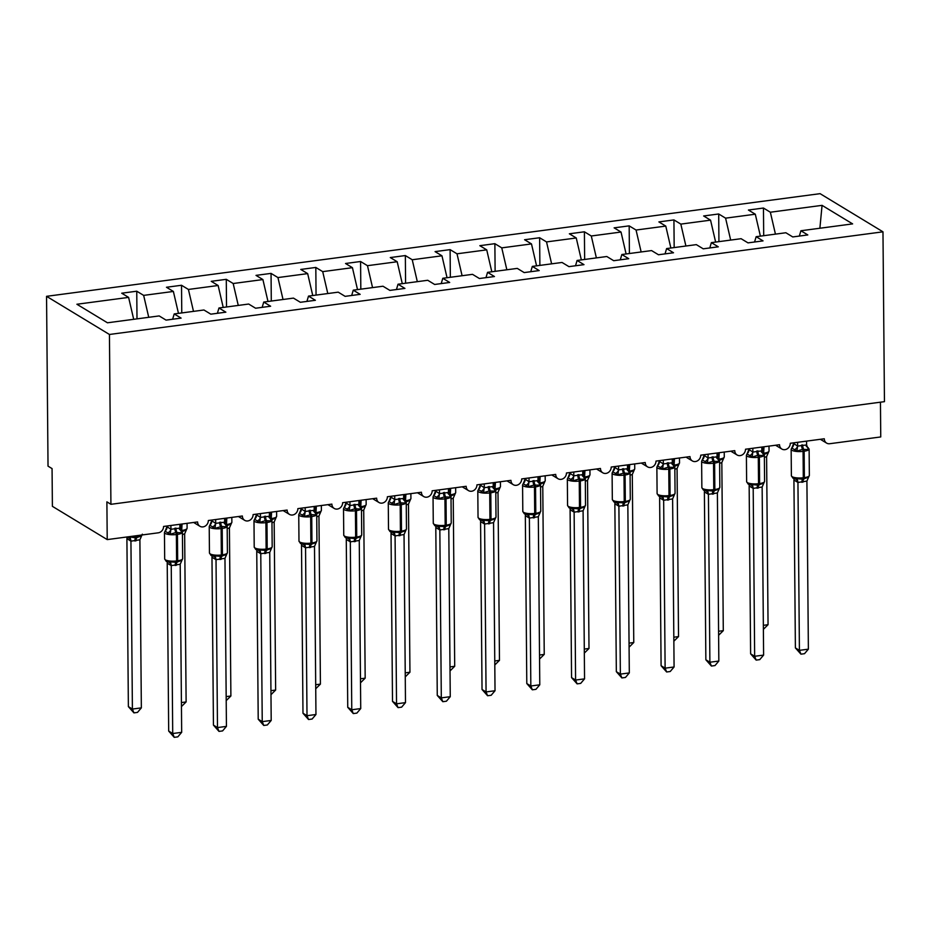 <?xml version="1.0" encoding="UTF-8"?>
<svg xmlns="http://www.w3.org/2000/svg" width="931" height="931" viewBox="0 0 931 931"><rect width="100%" height="100%" fill="white"/><g stroke="black" fill="none" stroke-linecap="round" stroke-linejoin="round"><path stroke-width="1.4" d="M46.55 296.326L48.028 466.152L52.066 468.596L52.392 506.336L107.216 539.596L106.89 501.856L110.917 504.311L884.45 401.657L882.972 231.819L820.083 193.66L46.55 296.326L109.439 334.473L882.972 231.819M136.997 318.868L136.752 291.205L143.653 295.383L148.739 317.308M172.631 319.24L174.202 313.933L181.103 318.111L166.055 320.113L159.166 315.923L107.449 322.789L76.901 304.251L128.606 297.385L121.717 293.207L136.752 291.205M128.606 297.385L133.692 319.31M880.447 402.18L880.749 436.942L829.719 443.715A5.889 5.167 121.2 0 1 826.612 443.098A5.889 5.167 121.2 0 1 824.296 438.769L790.279 443.284A5.889 5.167 -58.8 0 1 787.417 448.695A5.889 5.167 -58.8 0 1 781.842 449.033A5.889 5.167 -58.8 0 1 779.526 444.715L745.51 449.231A5.889 5.167 -58.8 0 1 742.659 454.631A5.889 5.167 -58.8 0 1 737.084 454.98A5.889 5.167 -58.8 0 1 734.768 450.651L700.74 455.166A5.889 5.167 -58.8 0 1 697.889 460.577A5.889 5.167 -58.8 0 1 692.315 460.915A5.889 5.167 -58.8 0 1 689.999 456.597L655.983 461.101A5.889 5.167 -58.8 0 1 653.12 466.512A5.889 5.167 -58.8 0 1 647.557 466.862A5.889 5.167 -58.8 0 1 645.241 462.532L611.213 467.048A5.889 5.167 -58.8 0 1 608.362 472.459A5.889 5.167 -58.8 0 1 602.788 472.797A5.889 5.167 -58.8 0 1 600.472 468.468L566.455 472.983A5.889 5.167 -58.8 0 1 563.592 478.394A5.889 5.167 -58.8 0 1 558.03 478.732A5.889 5.167 -58.8 0 1 555.714 474.414L521.686 478.93A5.889 5.167 -58.8 0 1 518.835 484.341A5.889 5.167 -58.8 0 1 513.26 484.679A5.889 5.167 -58.8 0 1 510.944 480.349L476.928 484.865A5.889 5.167 -58.8 0 1 474.065 490.276A5.889 5.167 -58.8 0 1 468.491 490.614A5.889 5.167 -58.8 0 1 466.175 486.296L432.159 490.812A5.889 5.167 -58.8 0 1 429.307 496.223A5.889 5.167 -58.8 0 1 423.733 496.56A5.889 5.167 -58.8 0 1 421.417 492.231L387.389 496.747A5.889 5.167 -58.8 0 1 384.538 502.158A5.889 5.167 -58.8 0 1 378.964 502.496A5.889 5.167 -58.8 0 1 376.648 498.178L342.631 502.693A5.889 5.167 -58.8 0 1 339.768 508.105A5.889 5.167 -58.8 0 1 334.206 508.442A5.889 5.167 -58.8 0 1 331.89 504.113L297.862 508.629A5.889 5.167 -58.8 0 1 295.011 514.04A5.889 5.167 -58.8 0 1 289.436 514.378A5.889 5.167 -58.8 0 1 287.12 510.06L253.104 514.575A5.889 5.167 -58.8 0 1 250.241 519.987A5.889 5.167 -58.8 0 1 244.678 520.324A5.889 5.167 -58.8 0 1 242.363 515.995L208.335 520.51A5.889 5.167 -58.8 0 1 205.483 525.922A5.889 5.167 -58.8 0 1 199.909 526.259A5.889 5.167 -58.8 0 1 197.593 521.942L163.577 526.457A5.889 5.167 -58.8 0 1 158.247 532.823L107.216 539.596M181.766 312.932L181.522 285.27L188.411 289.448L193.497 311.373M143.653 295.383L173.375 291.45L166.474 287.26L181.522 285.27M173.375 291.45L178.461 313.363M226.524 306.986L226.28 279.323L233.181 283.513L238.266 305.426M188.411 289.448L218.133 285.503L211.244 281.325L226.28 279.323M218.133 285.503L223.219 307.428M271.293 301.05L271.049 273.388L277.938 277.566L283.024 299.491M233.181 283.513L262.903 279.568L256.013 275.378L271.049 273.388M262.903 279.568L267.988 301.481M316.051 295.104L315.818 267.441L322.708 271.631L327.793 293.544M277.938 277.566L307.672 273.621L300.771 269.443L315.818 267.441M307.672 273.621L312.746 295.546M360.821 289.169L360.576 261.506L367.477 265.684L372.551 287.609M322.708 271.631L352.43 267.686L345.541 263.496L360.576 261.506M352.43 267.686L357.516 289.599M405.579 283.222L405.346 255.56L412.235 259.749L417.321 281.662M367.477 265.684L397.2 261.739L390.298 257.561L405.346 255.56M397.2 261.739L402.285 283.664M450.348 277.287L450.104 249.624L457.005 253.802L462.09 275.727M412.235 259.749L441.957 255.804L435.068 251.614L450.104 249.624M441.957 255.804L447.043 277.717M495.117 271.34L494.873 243.678L501.762 247.867L506.848 269.781M457.005 253.802L486.727 249.857L479.826 245.679L494.873 243.678M486.727 249.857L491.812 271.782M539.875 265.405L539.631 237.742L546.532 241.92L551.618 263.845M501.762 247.867L531.485 243.922L524.595 239.733L539.631 237.742M531.485 243.922L536.57 265.835M584.645 259.458L584.4 231.796L591.29 235.985L596.375 257.899M546.532 241.92L576.254 237.975L569.365 233.797L584.4 231.796M576.254 237.975L581.34 259.9M629.403 253.523L629.17 225.861L636.059 230.038L641.145 251.964M591.29 235.985L621.024 232.04L614.123 227.851L629.17 225.861M621.024 232.04L626.098 253.954M674.172 247.576L673.928 219.914L680.829 224.103L685.903 246.017M636.059 230.038L665.781 226.093L658.892 221.915L673.928 219.914M665.781 226.093L670.867 248.018M718.93 241.641L718.697 213.979L725.586 218.157L730.672 240.082M680.829 224.103L710.551 220.158L703.65 215.969L718.697 213.979M710.551 220.158L715.636 242.072M174.202 313.933L203.936 309.988L210.825 314.166L225.861 312.176L218.971 307.986L248.693 304.041L255.583 308.231L270.63 306.229L263.741 302.051L293.463 298.106L300.352 302.284L315.388 300.294L308.498 296.105L338.221 292.159L345.122 296.349L360.157 294.347L353.268 290.169L382.99 286.224L389.88 290.402L404.927 288.412L398.026 284.223L427.748 280.278L434.649 284.467L449.685 282.465L442.795 278.288L472.517 274.342L479.407 278.52L494.454 276.53L487.553 272.341L517.287 268.396L524.176 272.585L539.212 270.584L532.323 266.406L562.045 262.461L568.934 266.638L583.981 264.648L577.092 260.459L606.814 256.514L613.704 260.703L628.739 258.702L621.85 254.524L651.572 250.579L658.473 254.757L673.509 252.767L666.619 248.577L696.341 244.632L703.231 248.821L718.278 246.82L711.377 242.642L741.099 238.697L748 242.875L763.036 240.885L756.147 236.695L785.869 232.75L792.758 236.94L807.805 234.938L800.904 230.76L852.621 223.894L822.061 205.355L770.356 212.221L775.442 234.135M217.389 313.293L218.971 307.986M262.158 307.358L263.741 302.051M306.916 301.411L308.498 296.105M351.685 295.476L353.268 290.169M396.443 289.529L398.026 284.223M441.213 283.594L442.795 278.288M485.982 277.647L487.553 272.341M530.74 271.712L532.323 266.406M575.509 265.766L577.092 260.459M620.267 259.83L621.85 254.524M665.037 253.884L666.619 248.577M709.794 247.949L711.377 242.642M754.564 242.002L756.147 236.695M770.356 212.221L763.455 208.032L748.419 210.034L755.309 214.211L760.394 236.137M763.699 235.694L763.455 208.032M799.333 236.067L800.904 230.76M725.586 218.157L755.309 214.211M819.885 228.235L822.061 205.355M109.439 334.473L110.917 504.311M807.189 446.961A4.318 3.247 143.2 0 0 808.178 447.636L808.434 449.568L802.603 449.37L796.878 451.104L791.839 448.044L793.631 443.493L797.634 446.112L806.595 444.925L806.56 441.119M793.328 478.301L802.859 479.186L808.445 477.219M795.388 647.906L799.415 650.35L808.376 649.163L804.512 653.69L800.939 654.167L795.388 647.906L793.922 479.837M800.939 654.167L799.415 650.35L797.948 482.444L793.922 480M808.376 649.163L806.909 481.094L797.948 482.444A4.318 3.968 82.3 0 0 795.353 478.965M793.596 442.842L793.608 443.505A4.318 3.968 82.3 0 1 792.072 447.543M797.599 442.306L797.634 445.949M796.878 451.104L797.634 446.112M806.595 444.925L808.434 449.568M797.111 478.255L797.948 482.281M806.909 481.094L809.353 475.45L809.12 449.033A8.449 2.339 179.5 0 1 804.14 451.209L803.069 451.349A8.449 2.339 179.5 0 1 791.897 450.267A8.449 2.339 179.5 0 1 791.152 449.312L791.385 475.741A8.449 2.339 -0.5 0 0 792.13 476.684A8.449 2.339 -0.5 0 0 803.302 477.766A1.967 0.768 82.4 0 1 802.859 479.186A4.318 1.699 -97.6 0 0 801.894 482.316M763.35 625.329L768.052 624.701L766.597 456.632L764.374 457.4M763.618 454.584L768.122 452.757M766.597 456.632L769.041 450.988L768.994 446.112M768.052 624.701L763.385 629.344M762.419 452.897A4.318 3.247 143.2 0 0 763.42 453.583L763.664 455.503L757.834 455.317L752.12 457.04L747.081 453.979L748.838 449.44L752.865 452.059L761.826 450.872L761.791 447.066M748.559 484.236L758.09 485.132L763.676 483.166M750.619 653.841L754.657 656.285L763.606 655.098L759.754 659.625L756.17 660.102L750.619 653.841L749.152 485.773M756.17 660.102L754.657 656.285L753.191 488.391L749.152 485.947M763.606 655.098L762.14 487.029L753.191 488.391A4.318 3.968 82.3 0 0 750.584 484.9M748.827 448.789L748.838 449.44M752.842 448.253L752.865 451.884M752.12 457.04L752.865 452.059M761.826 450.872L763.664 455.503M752.353 484.19L753.179 488.216M762.14 487.029L764.584 481.385L764.351 454.968A8.449 2.339 179.5 0 1 759.382 457.144L758.3 457.284A8.449 2.339 179.5 0 1 747.139 456.202A8.449 2.339 179.5 0 1 746.394 455.259L746.627 481.676A8.449 2.339 -0.5 0 0 747.372 482.619A8.449 2.339 -0.5 0 0 758.532 483.701A1.967 0.768 82.4 0 1 758.09 485.132A4.318 1.699 -97.6 0 0 757.136 488.251M717.65 458.843A4.318 3.247 143.2 0 0 718.651 459.518L718.907 461.45L713.076 461.252L707.351 462.975L702.311 459.926L704.104 455.375L708.107 457.994L717.056 456.807L717.021 453.001M703.789 490.183L713.332 491.068L718.907 489.101M705.861 659.788L709.888 662.232L718.837 661.045L714.985 665.572L711.412 666.049L705.861 659.788L704.383 491.719M711.412 666.049L709.888 662.232L708.421 494.326L704.395 491.882M718.837 661.045L717.382 492.976L708.421 494.326M704.069 454.724L704.069 455.387M708.072 454.188L708.107 457.831M707.351 462.975L708.107 457.994M717.056 456.807L718.907 461.45M707.583 490.137L708.421 494.163M717.382 492.976L719.826 487.332L719.593 460.915A8.449 2.339 179.5 0 1 714.612 463.091L713.542 463.231A8.449 2.339 179.5 0 1 702.37 462.148A8.449 2.339 179.5 0 1 701.625 461.194L701.858 487.611A8.449 2.339 -0.5 0 0 702.602 488.566A8.449 2.339 -0.5 0 0 713.774 489.648A1.967 0.768 82.4 0 1 713.332 491.068A4.318 1.699 -97.6 0 0 712.366 494.198M672.892 464.778A4.318 3.247 143.2 0 0 673.893 465.465L674.137 467.385L668.307 467.199L662.581 468.921L657.542 465.861L659.311 461.322L663.338 463.941L672.298 462.754L672.263 458.948M659.032 496.118L668.563 497.014L674.149 495.048M661.091 665.723L665.118 668.167L674.079 666.98L670.227 671.507L666.643 671.984L661.091 665.723L659.625 497.654M666.643 671.984L665.118 668.167L663.663 500.273L659.625 497.829M674.079 666.98L672.613 498.911L663.663 500.273M659.299 460.67L659.311 461.322A4.318 3.968 82.3 0 1 657.775 465.36M663.303 460.135L663.338 463.766M662.581 468.921L663.338 463.941M672.298 462.754L674.137 467.385M662.825 496.072L663.652 500.098M672.613 498.911L675.056 493.267L674.824 466.85A8.449 2.339 179.5 0 1 669.855 469.026L668.772 469.166A8.449 2.339 179.5 0 1 657.612 468.084A8.449 2.339 179.5 0 1 656.867 467.141L657.1 493.558A8.449 2.339 -0.5 0 0 657.833 494.501A8.449 2.339 -0.5 0 0 669.005 495.583A1.967 0.768 82.4 0 1 668.563 497.014A4.318 1.699 -97.6 0 0 667.597 500.133M628.122 470.725A4.318 3.247 143.2 0 0 629.123 471.4L629.368 473.332L623.537 473.134L617.823 474.857L612.784 471.808L614.576 467.257L618.58 469.876L627.529 468.689L627.494 464.883M614.262 502.065L623.805 502.949L629.379 500.983M616.334 671.67L620.36 674.114L629.309 672.927L625.457 677.454L621.885 677.931L616.334 671.67L614.856 503.601M621.885 677.931L620.36 674.114L618.894 506.208L614.891 503.811A4.318 3.247 143.2 0 0 614.739 502.321M629.309 672.927L627.843 504.858L618.894 506.208A4.318 3.968 82.3 0 0 616.287 502.728M614.541 466.606L614.541 467.269M618.545 466.07L618.58 469.713M617.823 474.857L618.58 469.876M627.529 468.689L629.368 473.332M618.056 502.018L618.894 506.045M627.843 504.858L630.287 499.214L630.066 472.785A8.449 2.339 179.5 0 1 625.085 474.973L624.014 475.113A8.449 2.339 179.5 0 1 612.842 474.03A8.449 2.339 179.5 0 1 612.098 473.076L612.33 499.493A8.449 2.339 -0.5 0 0 613.075 500.447A8.449 2.339 -0.5 0 0 624.236 501.53A1.967 0.768 82.4 0 1 623.805 502.949A4.318 1.699 -97.6 0 0 622.839 506.08M718.581 631.265L723.294 630.648L721.828 462.567L719.616 463.335M718.86 460.531L723.364 458.704M721.828 462.567L724.271 456.923L724.225 452.047M723.294 630.648L718.616 635.279M673.811 637.211L678.524 636.583L677.07 468.514L674.847 469.282M674.091 466.466L678.594 464.639M677.07 468.514L679.514 462.87L679.467 457.994M678.524 636.583L673.846 641.215M629.053 643.146L633.767 642.518L632.3 474.449L630.078 475.217M629.333 472.401L633.836 470.586M632.3 474.449L634.744 468.805L634.698 463.929M633.767 642.518L629.088 647.161M584.284 649.093L588.997 648.465L587.531 480.396L585.32 481.152M584.563 478.348L589.067 476.521M587.531 480.396L589.975 474.752L589.94 469.876M588.997 648.465L584.319 653.097M583.365 476.66A4.318 3.247 143.2 0 0 584.354 477.347L584.61 479.267L578.779 479.081L573.054 480.803L568.015 477.743L569.784 473.204L573.81 475.822L582.771 474.635L582.736 470.83M569.504 508L579.035 508.896L584.621 506.93M571.564 677.605L575.591 680.049L584.552 678.862L580.688 683.389L577.115 683.866L571.564 677.605L570.098 509.536M577.115 683.866L575.591 680.049L574.124 512.155L570.133 509.746A4.318 3.247 143.2 0 0 569.97 508.256M584.552 678.862L583.085 510.793L574.124 512.155M569.772 472.552L569.784 473.204M573.775 472.017L573.81 475.648A4.318 3.247 143.2 0 1 571.273 479.081M573.054 480.803L573.81 475.822M582.771 474.635L584.61 479.267M573.298 507.954L574.124 511.98M583.085 510.793L585.529 505.149L585.296 478.732A8.449 2.339 179.5 0 1 580.316 480.908L579.245 481.048A8.449 2.339 179.5 0 1 568.085 479.965A8.449 2.339 179.5 0 1 567.34 479.023L567.561 505.44A8.449 2.339 -0.5 0 0 568.306 506.383A8.449 2.339 -0.5 0 0 579.478 507.465A1.967 0.768 82.4 0 1 579.035 508.896A4.318 1.699 -97.6 0 0 578.07 512.015M539.526 655.028L544.239 654.4L542.773 486.331L540.55 487.099M539.794 484.283L544.309 482.467M542.773 486.331L545.217 480.687L545.17 475.811M544.239 654.4L539.561 659.043M538.595 482.607A4.318 3.247 143.2 0 0 539.596 483.282L539.84 485.214L534.01 485.016L528.296 486.738L523.257 483.689L525.049 479.139L529.041 481.758L538.002 480.571L537.967 476.765M524.735 513.947L534.278 514.831L539.852 512.865M526.795 683.552L530.833 685.996L539.782 684.809L535.93 689.336L532.346 689.813L526.795 683.552L525.328 515.483M532.346 689.813L530.833 685.996L529.367 518.09L525.328 515.646M539.782 684.809L538.316 516.74L529.367 518.09M525.014 478.487L525.014 479.151M529.017 477.952L529.041 481.595M528.296 486.738L529.041 481.758M538.002 480.571L539.84 485.214M528.529 513.9L529.355 517.927M538.316 516.74L540.76 511.084L540.527 484.667A8.449 2.339 179.5 0 1 535.558 486.855L534.475 486.994A8.449 2.339 179.5 0 1 523.315 485.912A8.449 2.339 179.5 0 1 522.57 484.958L522.803 511.375A8.449 2.339 -0.5 0 0 523.548 512.329A8.449 2.339 -0.5 0 0 534.708 513.412A1.967 0.768 82.4 0 1 534.278 514.831A4.318 1.699 -97.6 0 0 533.312 517.962M494.757 660.975L499.47 660.347L498.004 492.278L495.792 493.034M495.036 490.23L499.54 488.403M498.004 492.278L500.447 486.634L500.413 481.758M499.47 660.347L494.792 664.978M493.837 488.542A4.318 3.247 143.2 0 0 494.827 489.229L495.083 491.149L489.252 490.963L483.526 492.685L478.487 489.625L480.256 485.086L484.283 487.704L493.244 486.517L493.209 482.712M479.977 519.882L489.508 520.766L495.094 518.811M482.037 689.487L486.063 691.931L495.024 690.744L491.161 695.271L487.588 695.748L482.037 689.487L480.571 521.418M487.588 695.748L486.063 691.931L484.597 524.037L480.571 521.593M495.024 690.744L493.558 522.675L484.597 524.037A4.318 3.968 82.3 0 0 482.002 520.545M480.245 484.434L480.256 485.086A4.318 3.968 82.3 0 1 478.72 489.124M484.248 483.899L484.283 487.53M483.526 492.685L484.283 487.704M493.244 486.517L495.083 491.149M483.759 519.835L484.597 523.862M493.558 522.675L496.002 517.031L495.769 490.614A8.449 2.339 179.5 0 1 490.788 492.79L489.718 492.93A8.449 2.339 179.5 0 1 478.546 491.847A8.449 2.339 179.5 0 1 477.801 490.905L478.034 517.322A8.449 2.339 -0.5 0 0 478.778 518.264A8.449 2.339 -0.5 0 0 489.95 519.347A1.967 0.768 82.4 0 1 489.508 520.766A4.318 1.699 -97.6 0 0 488.542 523.897M449.999 666.91L454.7 666.282L453.246 498.213L451.023 498.981M450.267 496.165L454.77 494.349M453.246 498.213L455.69 492.569L455.643 487.693M454.7 666.282L450.034 670.925M449.068 494.489A4.318 3.247 143.2 0 0 450.069 495.164L450.313 497.096L444.483 496.898L438.769 498.62L433.73 495.571L435.522 491.021L439.513 493.639L448.474 492.452L448.439 488.647M435.208 525.829L444.739 526.713L450.325 524.747M437.267 695.434L441.306 697.878L450.255 696.691L446.403 701.218L442.819 701.695L437.267 695.434L435.801 527.365M442.819 701.695L441.306 697.878L439.839 529.972L435.801 527.528M450.255 696.691L448.789 528.622L439.839 529.972M435.475 490.369L435.487 491.033M439.49 489.834L439.513 493.477M438.769 498.62L439.513 493.639M448.474 492.452L450.313 497.096M439.001 525.782L439.828 529.809M448.789 528.622L451.232 522.966L451 496.549A8.449 2.339 179.5 0 1 446.03 498.725L444.948 498.876A8.449 2.339 179.5 0 1 433.788 497.794A8.449 2.339 179.5 0 1 433.043 496.84L433.276 523.257A8.449 2.339 -0.5 0 0 434.021 524.211A8.449 2.339 -0.5 0 0 445.181 525.293A1.967 0.768 82.4 0 1 444.739 526.713A4.318 1.699 -97.6 0 0 443.784 529.844M405.229 672.857L409.943 672.229L408.476 504.16L406.265 504.916M405.509 502.112L410.012 500.284M408.476 504.16L410.92 498.516L410.874 493.639M409.943 672.229L405.264 676.86M404.298 500.424A4.318 3.247 143.2 0 0 405.299 501.099L405.555 503.031L399.725 502.845L393.999 504.567L388.96 501.506L390.717 496.968L394.756 499.586L403.705 498.399L403.67 494.594M390.438 531.764L399.981 532.648L405.555 530.693M392.51 701.369L396.536 703.813L405.485 702.626L401.633 707.153L398.061 707.63L392.51 701.369L391.032 533.3M398.061 707.63L396.536 703.813L395.07 535.919L391.043 533.475M405.485 702.626L404.031 534.557L395.07 535.919M390.717 496.304L390.717 496.968A4.318 3.968 82.3 0 1 389.181 501.006M394.721 495.781L394.756 499.412M393.999 504.567L394.756 499.586M403.705 498.399L405.555 503.031M394.232 531.717L395.07 535.744M404.031 534.557L406.475 528.913L406.242 502.496A8.449 2.339 179.5 0 1 401.261 504.672L400.19 504.811A8.449 2.339 179.5 0 1 389.018 503.729A8.449 2.339 179.5 0 1 388.274 502.787L388.506 529.204A8.449 2.339 -0.5 0 0 389.251 530.146A8.449 2.339 -0.5 0 0 400.423 531.229A1.967 0.768 82.4 0 1 399.981 532.648A4.318 1.699 -97.6 0 0 399.015 535.779M360.46 678.792L365.173 678.164L363.718 510.095L361.496 510.863M360.739 508.047L365.243 506.231M363.718 510.095L366.162 504.451L366.116 499.575M365.173 678.164L360.495 682.807M359.541 506.371A4.318 3.247 143.2 0 0 360.541 507.046L360.786 508.978L354.955 508.78L349.23 510.502L344.191 507.453L345.96 502.903L349.986 505.521L358.947 504.334L358.912 500.529M345.68 537.711L355.211 538.595L360.797 536.628M347.74 707.316L351.767 709.759L360.728 708.572L356.876 713.099L353.291 713.577L347.74 707.316L346.274 539.247M353.291 713.577L351.767 709.759L350.312 541.854L346.274 539.41M360.728 708.572L359.261 540.504L350.312 541.854A4.318 3.968 82.3 0 0 347.705 538.362M345.948 502.251L345.96 502.903A4.318 3.968 82.3 0 1 344.423 506.953M349.951 501.716L349.986 505.358M349.23 510.502L349.986 505.521M358.947 504.334L360.786 508.978M349.474 537.664L350.3 541.691M359.261 540.504L361.705 534.848L361.472 508.431A8.449 2.339 179.5 0 1 356.503 510.607L355.421 510.758A8.449 2.339 179.5 0 1 344.261 509.676A8.449 2.339 179.5 0 1 343.516 508.722L343.748 535.139A8.449 2.339 -0.5 0 0 344.482 536.093A8.449 2.339 -0.5 0 0 355.654 537.175A1.967 0.768 82.4 0 1 355.211 538.595A4.318 1.699 -97.6 0 0 354.245 541.726M315.702 684.739L320.415 684.11L318.949 516.042L316.726 516.798M315.981 513.993L320.485 512.166M318.949 516.042L321.393 510.397L321.346 505.521M320.415 684.11L315.737 688.742M314.771 512.306A4.318 3.247 143.2 0 0 315.772 512.981L316.016 514.913L311.268 514.575L304.472 516.449L299.433 513.388L301.19 508.85L305.228 511.468L314.178 510.281L314.143 506.476M300.911 543.646L310.454 544.53L316.028 542.575M302.982 713.251L307.009 715.695L315.958 714.508L312.106 719.035L308.533 719.512L302.982 713.251L301.504 545.182M308.533 719.512L307.009 715.695L305.543 547.8L301.516 545.357M315.958 714.508L314.492 546.439L305.543 547.8M301.19 508.186L301.19 508.85M305.193 507.663L305.228 511.294M304.472 516.449L305.228 511.468M314.178 510.281L316.016 514.913M304.705 543.599L305.543 547.626M314.492 546.439L316.936 540.795L316.715 514.378A8.449 2.339 179.5 0 1 311.734 516.554L310.663 516.693A8.449 2.339 179.5 0 1 299.491 515.611A8.449 2.339 179.5 0 1 298.746 514.668L298.979 541.086A8.449 2.339 -0.5 0 0 299.724 542.028A8.449 2.339 -0.5 0 0 310.884 543.11A1.967 0.768 82.4 0 1 310.454 544.53A4.318 1.699 -97.6 0 0 309.488 547.661M270.933 690.674L275.646 690.046L274.18 521.977L271.968 522.745M271.212 519.929L275.716 518.113M274.18 521.977L276.623 516.333L276.588 511.456M275.646 690.046L270.968 694.689M270.013 518.253A4.318 3.247 143.2 0 0 271.002 518.928L271.258 520.86L265.428 520.662L259.702 522.384L254.663 519.335L256.432 514.785L260.459 517.403L269.42 516.216L269.385 512.411M256.153 549.593L265.684 550.477L271.27 548.51M258.213 719.197L262.239 721.641L271.2 720.454L267.337 724.981L263.764 725.458L258.213 719.197L256.747 551.129M263.764 725.458L262.239 721.641L260.773 553.736L256.747 551.292M271.2 720.454L269.734 552.386L260.773 553.736M256.421 514.133L256.432 514.785A4.318 3.968 82.3 0 1 254.896 518.835M260.424 513.598L260.459 517.24M259.702 522.384L260.459 517.403M269.42 516.216L271.258 520.86M259.947 549.546L260.773 553.573M269.734 552.386L272.178 546.73L271.945 520.313A8.449 2.339 179.5 0 1 266.964 522.489L265.894 522.64A8.449 2.339 179.5 0 1 254.733 521.558A8.449 2.339 179.5 0 1 253.988 520.604L254.21 547.021A8.449 2.339 -0.5 0 0 254.954 547.975A8.449 2.339 -0.5 0 0 266.126 549.057A1.967 0.768 82.4 0 1 265.684 550.477A4.318 1.699 -97.6 0 0 264.718 553.608M226.175 696.621L230.888 695.992L229.422 527.924L227.199 528.68M226.442 525.875L230.958 524.048M229.422 527.924L231.866 522.279L231.819 517.392M230.888 695.992L226.21 700.624M225.244 524.188A4.318 3.247 143.2 0 0 226.245 524.863L226.489 526.795L221.741 526.457L214.945 528.331L209.906 525.27L211.663 520.732L215.689 523.35L224.65 522.163L224.615 518.358M211.384 555.528L220.926 556.412L226.501 554.457M213.443 725.133L217.482 727.577L226.431 726.389L222.579 730.916L218.994 731.394L213.443 725.133L211.977 557.064M218.994 731.394L217.482 727.577L216.015 559.682L211.977 557.238M226.431 726.389L224.965 558.321L216.015 559.682A4.318 3.968 82.3 0 0 213.408 556.191M211.663 520.068L211.663 520.732A4.318 3.968 82.3 0 1 210.127 524.77M215.666 519.545L215.689 523.175M214.945 528.331L215.689 523.35M224.65 522.163L226.489 526.795M215.177 555.481L216.004 559.508M224.965 558.321L227.408 552.677L227.176 526.259A8.449 2.339 179.5 0 1 222.206 528.436L221.124 528.575A8.449 2.339 179.5 0 1 209.964 527.493A8.449 2.339 179.5 0 1 209.219 526.55L209.452 552.967A8.449 2.339 -0.5 0 0 210.197 553.91A8.449 2.339 -0.5 0 0 221.357 554.992A1.967 0.768 82.4 0 1 220.926 556.412A4.318 1.699 -97.6 0 0 219.96 559.543M181.405 702.556L186.119 701.927L184.652 533.859L182.441 534.627M181.685 531.81L186.188 529.995M184.652 533.859L187.096 528.214L187.061 523.338M186.119 701.927L181.44 706.571M180.486 530.135A4.318 3.247 143.2 0 0 181.475 530.81L181.731 532.741L175.901 532.544L170.175 534.266L165.136 531.217L166.905 526.667L170.932 529.285L179.892 528.098L179.858 524.293M166.626 561.474L176.157 562.359L181.743 560.392M168.686 731.068L172.712 733.523L181.673 732.336L177.809 736.863L174.237 737.34L168.686 731.068L167.219 562.999M174.237 737.34L172.712 733.523L171.246 565.617L167.254 563.22A4.318 3.247 143.2 0 0 167.091 561.73M181.673 732.336L180.207 564.256L171.246 565.617A4.318 3.968 82.3 0 0 168.651 562.126M166.893 526.015L166.905 526.667M170.897 525.48L170.932 529.122M170.175 534.266L170.932 529.285M179.892 528.098L181.731 532.741M170.408 561.428L171.246 565.454M180.207 564.256L182.651 558.612L182.418 532.195A8.449 2.339 179.5 0 1 177.437 534.371L176.366 534.522A8.449 2.339 179.5 0 1 165.194 533.44A8.449 2.339 179.5 0 1 164.45 532.485L164.682 558.903A8.449 2.339 -0.5 0 0 165.427 559.857A8.449 2.339 -0.5 0 0 176.599 560.939A1.967 0.768 82.4 0 1 176.157 562.359A4.318 1.699 -97.6 0 0 175.191 565.489M126.907 538.712L128.373 706.617L132.4 709.061L141.349 707.874L139.894 539.805L130.899 541.167L126.895 538.549M141.349 707.874L137.497 712.401L133.924 712.878L132.4 709.061L130.934 541.155A4.318 3.968 -97.7 0 0 128.338 537.676L130.096 536.966L135.845 537.897A1.967 0.768 -97.6 0 0 136.287 536.477L136.275 535.744M127.326 537.466L128.338 537.676M134.879 541.027A4.318 1.699 82.4 0 1 135.845 537.897L141.419 535.93M139.894 539.805L142.338 534.161M130.934 540.992L130.096 536.966M133.924 712.878L128.373 706.617M801.568 445.041A4.318 1.699 -97.6 0 0 802.603 449.37A1.967 0.768 82.4 0 1 803.069 451.349L803.302 477.766L804.372 477.626A8.449 2.339 -0.5 0 0 809.353 475.45M802.964 482.177A4.318 1.699 -97.6 0 1 803.93 479.046A1.967 0.768 -97.6 0 0 804.372 477.626L804.14 451.209A1.967 0.768 -97.6 0 0 803.674 449.231A4.318 1.699 -97.6 0 1 802.638 444.89M795.097 449.37A4.318 3.247 143.2 0 0 797.599 445.902M793.957 480.047A4.318 3.247 143.2 0 0 793.794 478.557M762.978 452.664L762.931 446.915M763.641 453.222L764.002 446.775M764.025 453.746A1.967 0.768 82.4 0 0 764.06 453.164A8.449 2.339 -0.5 0 0 769.041 450.988M756.81 450.976A4.318 1.699 -97.6 0 0 757.834 455.317A1.967 0.768 82.4 0 1 758.3 457.284L758.532 483.701L759.603 483.561A8.449 2.339 -0.5 0 0 764.584 481.385M758.206 488.112A4.318 1.699 -97.6 0 1 759.172 484.981A1.967 0.768 -97.6 0 0 759.603 483.561L759.382 457.144A1.967 0.768 -97.6 0 0 758.905 455.178A4.318 1.699 -97.6 0 1 757.881 450.837M750.328 455.317A4.318 3.247 143.2 0 0 752.842 451.849M747.302 453.478A4.318 3.968 82.3 0 0 748.873 449.44M749.187 485.994A4.318 3.247 143.2 0 0 749.024 484.492M712.04 456.923A4.318 1.699 -97.6 0 0 713.076 461.252A1.967 0.768 82.4 0 1 713.542 463.231L713.774 489.648L714.845 489.508A8.449 2.339 -0.5 0 0 719.826 487.332M713.437 494.058A4.318 1.699 -97.6 0 1 714.403 490.928A1.967 0.768 -97.6 0 0 714.845 489.508L714.612 463.091A1.967 0.768 -97.6 0 0 714.147 461.113A4.318 1.699 -97.6 0 1 713.111 456.772M705.558 461.252A4.318 3.247 143.2 0 0 708.072 457.784M702.533 459.425A4.318 3.968 82.3 0 0 704.104 455.375M708.386 494.338A4.318 3.968 82.3 0 0 705.826 490.846M704.43 491.929A4.318 3.247 143.2 0 0 704.267 490.439M667.271 462.858A4.318 1.699 -97.6 0 0 668.307 467.199A1.967 0.768 82.4 0 1 668.772 469.166L669.005 495.583L670.076 495.443A8.449 2.339 -0.5 0 0 675.056 493.267M668.679 499.994A4.318 1.699 -97.6 0 1 669.645 496.863A1.967 0.768 -97.6 0 0 670.076 495.443L669.855 469.026A1.967 0.768 -97.6 0 0 669.377 467.059A4.318 1.699 -97.6 0 1 668.353 462.719M660.801 467.199A4.318 3.247 143.2 0 0 663.303 463.731M663.628 500.273A4.318 3.968 82.3 0 0 661.057 496.782M659.66 497.876A4.318 3.247 143.2 0 0 659.497 496.374M622.513 468.805A4.318 1.699 -97.6 0 0 623.537 473.134A1.967 0.768 82.4 0 1 624.014 475.113L624.236 501.53L625.318 501.39A8.449 2.339 -0.5 0 0 630.287 499.214M623.91 505.94A4.318 1.699 -97.6 0 1 624.876 502.81A1.967 0.768 -97.6 0 0 625.318 501.39L625.085 474.973A1.967 0.768 -97.6 0 0 624.62 472.995A4.318 1.699 -97.6 0 1 623.584 468.654M616.031 473.134A4.318 3.247 143.2 0 0 618.545 469.666M613.005 471.307A4.318 3.968 82.3 0 0 614.576 467.257M718.22 458.611L718.162 452.85M718.872 459.158L719.244 452.71M719.256 459.681A1.967 0.768 82.4 0 0 719.291 459.099A8.449 2.339 -0.5 0 0 724.271 456.923M673.45 464.546L673.404 458.797M674.102 465.104L674.475 458.657M674.498 465.628A1.967 0.768 82.4 0 0 674.533 465.046A8.449 2.339 -0.5 0 0 679.514 462.87M628.681 470.492L628.634 464.732M629.344 471.039L629.705 464.592M629.728 471.563A1.967 0.768 82.4 0 0 629.763 470.981A8.449 2.339 -0.5 0 0 634.744 468.805M583.923 476.428L583.877 470.679M584.575 476.986L584.947 470.539M584.959 477.51A1.967 0.768 82.4 0 0 585.005 476.928A8.449 2.339 -0.5 0 0 589.975 474.752M577.744 474.74A4.318 1.699 -97.6 0 0 578.779 479.081A1.967 0.768 82.4 0 1 579.245 481.048L579.478 507.465L580.548 507.325A8.449 2.339 -0.5 0 0 585.529 505.149M579.152 511.875A4.318 1.699 -97.6 0 1 580.106 508.745A1.967 0.768 -97.6 0 0 580.548 507.325L580.316 480.908A1.967 0.768 -97.6 0 0 579.85 478.941A4.318 1.699 -97.6 0 1 578.826 474.601M568.247 477.242A4.318 3.968 82.3 0 0 569.807 473.204M574.101 512.155A4.318 3.968 82.3 0 0 571.529 508.663M539.154 482.374L539.107 476.614M539.817 482.921L540.178 476.474M540.201 483.445A1.967 0.768 82.4 0 0 540.236 482.863A8.449 2.339 -0.5 0 0 545.217 480.687M532.986 480.687A4.318 1.699 -97.6 0 0 534.01 485.016A1.967 0.768 82.4 0 1 534.475 486.994L534.708 513.412L535.79 513.272A8.449 2.339 -0.5 0 0 540.76 511.084M534.382 517.811A4.318 1.699 -97.6 0 1 535.348 514.692A1.967 0.768 -97.6 0 0 535.79 513.272L535.558 486.855A1.967 0.768 -97.6 0 0 535.092 484.876A4.318 1.699 -97.6 0 1 534.057 480.536M526.504 485.016A4.318 3.247 143.2 0 0 529.017 481.548M523.478 483.189A4.318 3.968 82.3 0 0 525.049 479.139M529.332 518.101A4.318 3.968 82.3 0 0 526.76 514.599M525.363 515.693A4.318 3.247 143.2 0 0 525.212 514.203M494.396 488.31L494.338 482.561M495.048 488.868L495.42 482.409M495.432 489.392A1.967 0.768 82.4 0 0 495.478 488.81A8.449 2.339 -0.5 0 0 500.447 486.634M488.216 486.622A4.318 1.699 -97.6 0 0 489.252 490.963A1.967 0.768 82.4 0 1 489.718 492.93L489.95 519.347L491.021 519.207A8.449 2.339 -0.5 0 0 496.002 517.031M489.613 523.757A4.318 1.699 -97.6 0 1 490.579 520.627A1.967 0.768 -97.6 0 0 491.021 519.207L490.788 492.79A1.967 0.768 -97.6 0 0 490.323 490.823A4.318 1.699 -97.6 0 1 489.287 486.482M481.746 490.963A4.318 3.247 143.2 0 0 484.248 487.483M480.605 521.628A4.318 3.247 143.2 0 0 480.443 520.138M449.626 494.256L449.58 488.496M450.29 494.803L450.651 488.356M450.674 495.327A1.967 0.768 82.4 0 0 450.709 494.745A8.449 2.339 -0.5 0 0 455.69 492.569M443.459 492.557A4.318 1.699 -97.6 0 0 444.483 496.898A1.967 0.768 82.4 0 1 444.948 498.876L445.181 525.293L446.252 525.154A8.449 2.339 -0.5 0 0 451.232 522.966M444.855 529.692A4.318 1.699 -97.6 0 1 445.821 526.574A1.967 0.768 -97.6 0 0 446.252 525.154L446.03 498.725A1.967 0.768 -97.6 0 0 445.553 496.758A4.318 1.699 -97.6 0 1 444.529 492.418M436.976 496.898A4.318 3.247 143.2 0 0 439.49 493.43M433.951 495.071A4.318 3.968 82.3 0 0 435.522 491.021M439.804 529.983A4.318 3.968 82.3 0 0 437.233 526.481M435.836 527.574A4.318 3.247 143.2 0 0 435.673 526.085M404.869 500.191L404.81 494.442M405.52 500.75L405.893 494.291M405.904 501.274A1.967 0.768 82.4 0 0 405.939 500.692A8.449 2.339 -0.5 0 0 410.92 498.516M398.689 498.504A4.318 1.699 -97.6 0 0 399.725 502.845A1.967 0.768 82.4 0 1 400.19 504.811L400.423 531.229L401.494 531.089A8.449 2.339 -0.5 0 0 406.475 528.913M400.086 535.639A4.318 1.699 -97.6 0 1 401.052 532.509A1.967 0.768 -97.6 0 0 401.494 531.089L401.261 504.672A1.967 0.768 -97.6 0 0 400.796 502.705A4.318 1.699 -97.6 0 1 399.76 498.364M392.207 502.845A4.318 3.247 143.2 0 0 394.721 499.365M395.035 535.919A4.318 3.968 82.3 0 0 392.475 532.427M391.078 533.51A4.318 3.247 143.2 0 0 390.915 532.02M360.099 506.138L360.053 500.378M360.751 506.685L361.123 500.238M361.147 507.209A1.967 0.768 82.4 0 0 361.181 506.627A8.449 2.339 -0.5 0 0 366.162 504.451M353.92 504.439A4.318 1.699 -97.6 0 0 354.955 508.78A1.967 0.768 82.4 0 1 355.421 510.758L355.654 537.175L356.724 537.024A8.449 2.339 -0.5 0 0 361.705 534.848M355.328 541.574A4.318 1.699 -97.6 0 1 356.294 538.455A1.967 0.768 -97.6 0 0 356.724 537.024L356.503 510.607A1.967 0.768 -97.6 0 0 356.026 508.64A4.318 1.699 -97.6 0 1 355.002 504.299M347.449 508.78A4.318 3.247 143.2 0 0 349.951 505.312M346.309 539.456A4.318 3.247 143.2 0 0 346.146 537.967M315.33 512.073L315.283 506.324M315.993 512.632L316.354 506.173M316.377 513.156A1.967 0.768 82.4 0 0 316.412 512.574A8.449 2.339 -0.5 0 0 321.393 510.397M309.162 510.386A4.318 1.699 -97.6 0 0 310.186 514.727A1.967 0.768 82.4 0 1 310.663 516.693L310.884 543.11L311.966 542.971A8.449 2.339 -0.5 0 0 316.936 540.795M310.558 547.521A4.318 1.699 -97.6 0 1 311.524 544.391A1.967 0.768 -97.6 0 0 311.966 542.971L311.734 516.554A1.967 0.768 -97.6 0 0 311.268 514.575A4.318 1.699 -97.6 0 1 310.232 510.246M302.68 514.727A4.318 3.247 143.2 0 0 305.193 511.247M299.654 512.888A4.318 3.968 82.3 0 0 301.225 508.85M305.508 547.8A4.318 3.968 82.3 0 0 302.936 544.309M301.539 545.391A4.318 3.247 143.2 0 0 301.388 543.902M270.572 518.02L270.525 512.259M271.224 518.567L271.596 512.12M271.608 519.091A1.967 0.768 82.4 0 0 271.654 518.509A8.449 2.339 -0.5 0 0 276.623 516.333M264.392 516.321A4.318 1.699 -97.6 0 0 265.428 520.662A1.967 0.768 82.4 0 1 265.894 522.64L266.126 549.057L267.197 548.906A8.449 2.339 -0.5 0 0 272.178 546.73M265.8 553.456A4.318 1.699 -97.6 0 1 266.755 550.337A1.967 0.768 -97.6 0 0 267.197 548.906L266.964 522.489A1.967 0.768 -97.6 0 0 266.499 520.522A4.318 1.699 -97.6 0 1 265.475 516.181M257.922 520.662A4.318 3.247 143.2 0 0 260.424 517.194M260.75 553.747A4.318 3.968 82.3 0 0 258.178 550.244M256.781 551.338A4.318 3.247 143.2 0 0 256.619 549.849M225.802 523.955L225.756 518.206M226.466 524.502L226.827 518.055M226.85 525.037A1.967 0.768 82.4 0 0 226.885 524.456A8.449 2.339 -0.5 0 0 231.866 522.279M219.635 522.268A4.318 1.699 -97.6 0 0 220.659 526.609A1.967 0.768 82.4 0 1 221.124 528.575L221.357 554.992L222.439 554.853A8.449 2.339 -0.5 0 0 227.408 552.677M221.031 559.403A4.318 1.699 -97.6 0 1 221.997 556.273A1.967 0.768 -97.6 0 0 222.439 554.853L222.206 528.436A1.967 0.768 -97.6 0 0 221.741 526.457A4.318 1.699 -97.6 0 1 220.705 522.128M213.152 526.609A4.318 3.247 143.2 0 0 215.666 523.129M212.012 557.273A4.318 3.247 143.2 0 0 211.861 555.784M181.045 529.902L180.986 524.141M181.696 530.449L182.069 524.002M182.08 530.973A1.967 0.768 82.4 0 0 182.127 530.391A8.449 2.339 -0.5 0 0 187.096 528.214M174.865 528.203A4.318 1.699 -97.6 0 0 175.901 532.544A1.967 0.768 82.4 0 1 176.366 534.522L176.599 560.939L177.67 560.788A8.449 2.339 -0.5 0 0 182.651 558.612M176.262 565.338A4.318 1.699 -97.6 0 1 177.227 562.219A1.967 0.768 -97.6 0 0 177.67 560.788L177.437 534.371A1.967 0.768 -97.6 0 0 176.971 532.404A4.318 1.699 -97.6 0 1 175.936 528.063M168.395 532.544A4.318 3.247 143.2 0 0 170.897 529.076M165.369 530.705A4.318 3.968 82.3 0 0 166.928 526.667M129.909 536.593A8.449 2.339 -0.5 0 0 136.287 536.477L137.346 535.604M135.949 540.888A4.318 1.699 82.4 0 1 136.915 537.757A1.967 0.768 82.4 0 0 137.357 536.337A8.449 2.339 -0.5 0 0 141.756 535.022M126.779 537.268A4.318 3.247 -36.8 0 1 126.942 538.758M199.909 526.259L193.648 522.466M244.678 520.324L238.406 516.519M289.436 514.378L283.175 510.584M334.206 508.442L327.945 504.637M378.964 502.496L372.703 498.702M423.733 496.56L417.472 492.755M468.491 490.614L462.23 486.82M513.26 484.679L506.999 480.873M558.03 478.732L551.757 474.938M602.788 472.797L596.527 468.991M647.557 466.862L641.296 463.056M692.315 460.915L686.054 457.121M737.084 454.98L730.823 451.174M781.842 449.033L775.581 445.239M826.612 443.098L820.351 439.292M791.385 475.741L792.909 478.127L794.364 478.755M806.141 446.007L809.12 449.033M792.234 447.055L791.152 449.312M746.627 481.676L748.14 484.062L749.595 484.69M761.383 451.954L764.351 454.968M747.465 452.99L746.394 455.259M701.858 487.611L703.37 490.009L704.837 490.637M716.614 457.889L719.593 460.915M702.707 458.936L701.625 461.194M657.1 493.558L658.613 495.944L660.067 496.572M671.856 463.836L674.824 466.85M657.938 464.872L656.867 467.141M612.33 499.493L613.843 501.89L615.31 502.519M627.087 469.771L630.066 472.785M613.18 470.818L612.098 473.076M567.561 505.44L569.085 507.826L570.54 508.454M582.329 475.718L585.296 478.732M568.41 476.753L567.34 479.023M522.803 511.375L524.316 513.772L525.771 514.401M537.559 481.653L540.527 484.667M523.653 482.7L522.57 484.958M478.034 517.322L479.558 519.707L481.013 520.336M492.79 487.6L495.769 490.614M478.883 488.635L477.801 490.905M433.276 523.257L434.789 525.654L436.243 526.283M448.032 493.535L451 496.549M434.114 494.582L433.043 496.84M388.506 529.204L390.019 531.589L391.486 532.218M403.263 499.47L406.242 502.496M389.356 500.517L388.274 502.787M343.748 535.139L345.261 537.536L346.716 538.165M358.505 505.417L361.472 508.431M344.586 506.464L343.516 508.722M298.979 541.086L300.492 543.471L301.958 544.1M313.735 511.352L316.715 514.378M299.829 512.399L298.746 514.668M254.21 547.021L255.734 549.418L257.189 550.046M268.978 517.299L271.945 520.313M255.059 518.346L253.988 520.604M209.452 552.967L210.965 555.353L212.419 555.982M224.208 523.234L227.176 526.259M210.301 524.281L209.219 526.55M164.682 558.903L166.207 561.3L167.661 561.928M179.439 529.18L182.418 532.195M165.532 530.228L164.45 532.485M127.349 537.466L126.313 537.071"/></g></svg>
